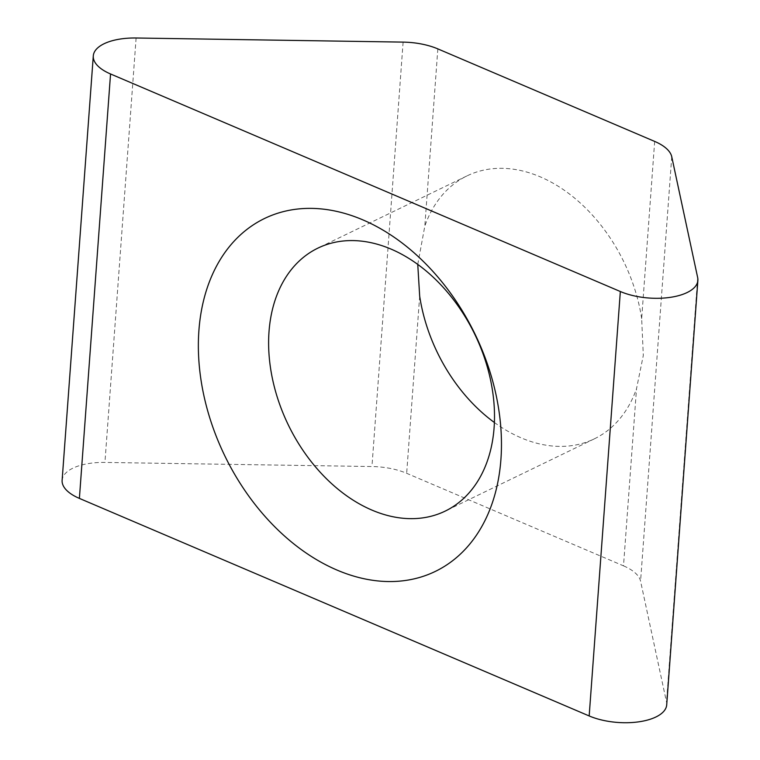 <?xml version="1.0" encoding="UTF-8"?>
<svg xmlns="http://www.w3.org/2000/svg" width="760" height="760" viewBox="0 0 760 760"><rect width="100%" height="100%" fill="white"/><g stroke="black" fill="none" stroke-linecap="round" stroke-linejoin="round"><path stroke-width="0.57" stroke-dasharray="3.8 2.85" d="M654.673 141.417L641.668 318.592L643.311 355.433L636.519 388.673L623.504 565.848L406.666 473.309A47.529 21.156 4.2 0 0 371.953 466.535L104.937 462.431A47.529 21.156 4.2 0 0 62.12 480.32M666.71 704.833A47.529 21.156 4.2 0 0 666.51 702.078L640.575 581.172A47.529 21.156 4.2 0 0 623.504 565.848M494.389 422.503A146.082 103.664 -115.8 0 0 594.367 438.833A146.082 103.664 -115.8 0 0 636.519 388.673M417.753 264.413L424.83 226.052A146.082 103.664 -115.8 0 1 466.982 175.902L317.851 248.149M641.668 318.592A146.082 103.664 -115.8 0 0 466.982 175.902M671.745 156.74L640.575 581.172M419.681 296.144L406.666 473.309M403.113 42.113L371.953 466.535M437.836 48.887L424.83 226.052M136.107 38L104.937 462.431M697.68 277.647L666.51 702.078M594.367 438.833L445.236 511.081"/><path stroke-width="1.14" d="M671.745 156.74A47.529 21.156 4.2 0 0 654.673 141.417L437.836 48.887A47.529 21.156 4.2 0 0 403.113 42.113L136.107 38A47.529 21.156 4.2 0 0 93.29 55.888A47.529 21.156 4.2 0 0 110.552 73.977L620.341 291.517A47.529 21.156 4.2 0 0 670.025 297.388A47.529 21.156 4.2 0 0 697.88 280.402A47.529 21.156 4.2 0 0 697.68 277.647L671.745 156.74M417.753 264.413L419.681 296.144A146.082 103.664 -115.8 0 0 494.389 422.503M93.29 55.888L62.12 480.32A47.529 21.156 4.2 0 0 79.391 498.398L589.171 715.948A47.529 21.156 4.2 0 0 638.856 721.819A47.529 21.156 4.2 0 0 666.71 704.833L697.88 280.402M500.916 459.42A196.042 139.127 -115.8 0 0 285.475 211.109A196.042 139.127 -115.8 0 0 263.207 514.349A196.042 139.127 -115.8 0 0 500.916 459.42M494.104 427.642A146.082 103.664 -115.8 0 0 438.491 282.378A146.082 103.664 -115.8 0 0 317.851 248.149A146.082 103.664 -115.8 0 0 288.249 424.812A146.082 103.664 -115.8 0 0 445.236 511.081A146.082 103.664 -115.8 0 0 494.104 427.642M110.552 73.977L79.391 498.398M620.341 291.517L589.171 715.948"/></g></svg>
